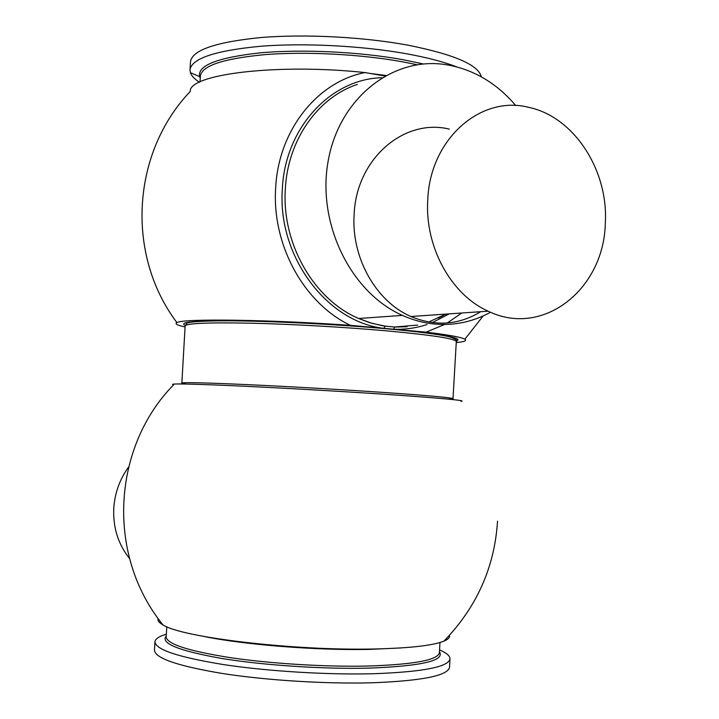 <?xml version="1.0" encoding="UTF-8"?>
<svg xmlns="http://www.w3.org/2000/svg" width="719" height="719" viewBox="0 0 719 719"><rect width="100%" height="100%" fill="white"/><g stroke="black" fill="none" stroke-linecap="round" stroke-linejoin="round"><path stroke-width="1.08" d="M515.748 105.585C497.278 83.799 475.061 70.336 449.105 65.186L444.971 64.53C392.116 56.648 338.964 98.566 328.125 161.272C316.791 223.816 351.052 292.867 402.433 315.389C413.039 320.135 423.859 323.029 434.905 324.062C454.759 325.725 473.3 321.77 490.52 312.208M128.548 467.089C119.776 479.249 114.86 492.883 113.782 508.018C112.874 527.315 118.105 544.13 129.492 558.456M166.332 634.176C159.043 636.378 155.241 638.93 154.945 641.842L154.432 650.165C155.025 658.28 177.961 666.1 223.25 673.631C267.36 680.444 326.938 684.093 372.81 682.762C422.493 680.794 448.072 675.599 449.537 667.187L449.986 658.856C450.031 655.926 446.553 652.951 439.561 649.931M154.945 641.842C155.556 649.679 178.501 657.265 223.789 664.626C267.899 671.294 327.46 674.934 373.314 673.739C422.979 671.932 448.539 666.971 449.986 658.856M158.126 618.502C157.335 620.506 158.953 622.645 162.988 624.919C181.467 637.42 293.846 650.875 373.844 648.996C409.479 648.205 432.847 645.59 443.947 641.123C448.216 639.326 450.067 637.385 449.519 635.299M162.988 624.919C105.378 554.043 112.856 446.544 173.647 384.782C167.473 383.452 186.976 383.748 232.147 385.681C276.42 387.649 340.024 391.244 388.098 394.506C443.551 398.353 467.835 400.636 460.96 401.355M444.612 324.467L426.115 332.151C448.521 334.856 461.436 337.211 464.851 339.224C467.125 340.707 464.258 341.831 456.25 342.586M461.733 313.008L447.299 322.984M199.415 82.2C194.516 79.054 191.515 75.872 190.4 72.655L189.996 69.752C191.775 58.419 215.314 50.591 260.62 46.259C304.667 42.754 363.32 45.836 407.961 54.024C427.895 57.718 444.099 61.987 456.583 66.84M189.996 69.752L190.49 61.663C192.288 50.069 215.835 42.017 261.132 37.523C305.18 33.883 363.823 36.957 408.446 45.27C454.291 54.473 478.566 64.989 481.272 76.798M480.696 311.695C458.785 325.105 435.534 326.714 410.935 316.513C376.136 301.638 351.169 257.726 354.134 214.523C356.238 158.926 403.934 117.943 449.312 129.114M427.769 199.774C429.998 139.091 480.741 94.809 528.762 107.365C574.319 116.864 608.777 170.879 605.29 223.69C603.78 289.433 542.818 337.957 488.192 311.183C451.262 294.925 424.632 246.914 427.769 199.774M426.115 332.151L350.495 325.356C304.371 303.679 271.665 245.08 275.683 187.758C278.478 130.184 317.43 81.598 365.045 72.565L384.773 75.998M185.08 326.947C177.216 325.276 174.492 323.838 176.928 322.624C125.268 254.104 131.972 152.401 190.274 91.439C188.549 74.327 276.707 63.137 365.045 72.565M176.928 322.624C182.428 318.472 267.135 319.443 350.495 325.356M381.825 77.724C330.767 78.874 285.11 127.829 282.369 188.639C277.157 256.144 326.902 322.085 383.901 328.358L385.168 326.138L394.749 327.01L393.644 329.23C405.139 329.644 416.265 328.08 427.032 324.521M357.298 84.447C317.933 97.389 287.816 139.908 285.353 188.666C281.471 243.606 313.915 299.589 358.682 318.499L369.827 322.714L383.11 325.878L394.551 327.055L407.089 326.741M166.224 636C160.148 643.253 178.402 650.695 220.976 658.334C262.687 665.237 322.723 669.254 368.532 668.14C421.469 666.145 445.106 660.689 439.462 651.756M166.79 626.752L166.17 636.908C166.799 644.008 188.054 650.902 229.936 657.588C270.686 663.655 325.581 667.025 368.011 666.037C414.189 664.5 437.988 660.042 439.408 652.663L439.965 642.507M204.771 636.612C244.739 644.817 316.576 650.497 368.946 649.419L401.094 647.936M186.41 384.036L181.655 383.074C182.77 382.211 204.268 382.715 246.159 384.575C286.89 386.436 341.417 389.554 383.344 392.421C428.955 395.594 452.242 397.697 453.204 398.73L448.368 399.144M185.134 325.941C186.365 323.307 207.917 322.382 249.808 323.164C290.53 324.089 344.976 327.145 386.795 330.875C432.272 335.108 455.451 338.676 456.304 341.579C458.443 340.761 456.143 339.152 449.393 336.762C438.06 334.227 417.496 331.594 387.712 328.88C337.732 324.368 270.461 320.962 228.759 320.809C204.744 320.809 190.751 321.6 186.778 323.182L185.134 325.941L181.799 383.964M185.43 325.491C177.773 322.04 195.361 320.485 238.205 320.836C280.23 321.411 341.579 324.682 387.874 328.844C441.691 333.993 464.51 338.047 456.322 341.022M370.294 73.473L385.77 75.441M200.026 81.903L200.385 75.935C202.084 65.582 223.879 58.455 265.769 54.563C306.465 51.417 360.552 54.24 401.876 61.699L417.074 64.746M200.25 78.155L199.603 76.618C197.339 65.474 217.515 57.556 260.134 52.864C301.683 49.036 359.123 51.741 402.622 59.632L423.365 63.973M449.204 313.87L432.326 322.597M402.433 315.389L358.682 318.499L371.786 323.271L385.168 326.138M394.749 327.01L417.703 325.069M428.686 322.031L445.897 314.095M452.952 399.602L456.304 341.579M464.851 339.224L483.186 315.929M200.385 75.935L199.603 76.618L190.4 72.655M410.935 316.513L488.192 311.183M443.947 641.123C476.778 607.133 494.636 567.138 497.521 521.158M445.843 314.104L438.491 318.023"/></g></svg>

